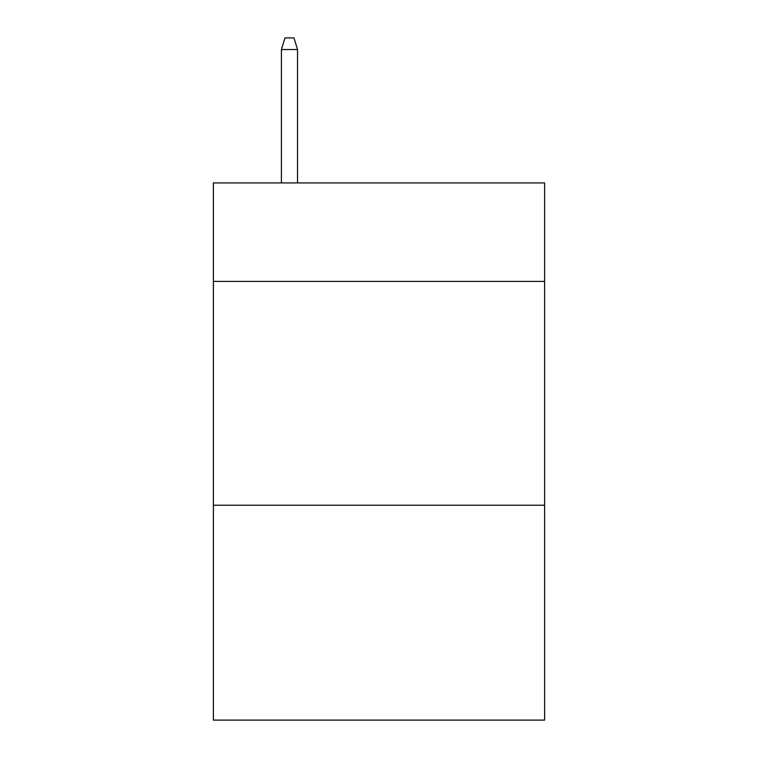 <?xml version="1.0" encoding="UTF-8"?>
<svg xmlns="http://www.w3.org/2000/svg" width="758" height="758" viewBox="0 0 758 758"><rect width="100%" height="100%" fill="white"/><g stroke="black" fill="none" stroke-linecap="round" stroke-linejoin="round"><path stroke-width="1.14" d="M544.623 281.417L544.623 182.934L213.377 182.934L213.377 281.417L544.623 281.417L544.623 720.1L213.377 720.1L213.377 281.417M544.623 505.235L213.377 505.235M297.534 182.934L297.534 49.535L281.417 49.535L281.417 182.934M281.417 49.535L284.999 37.9L293.952 37.9L297.534 49.535"/></g></svg>
